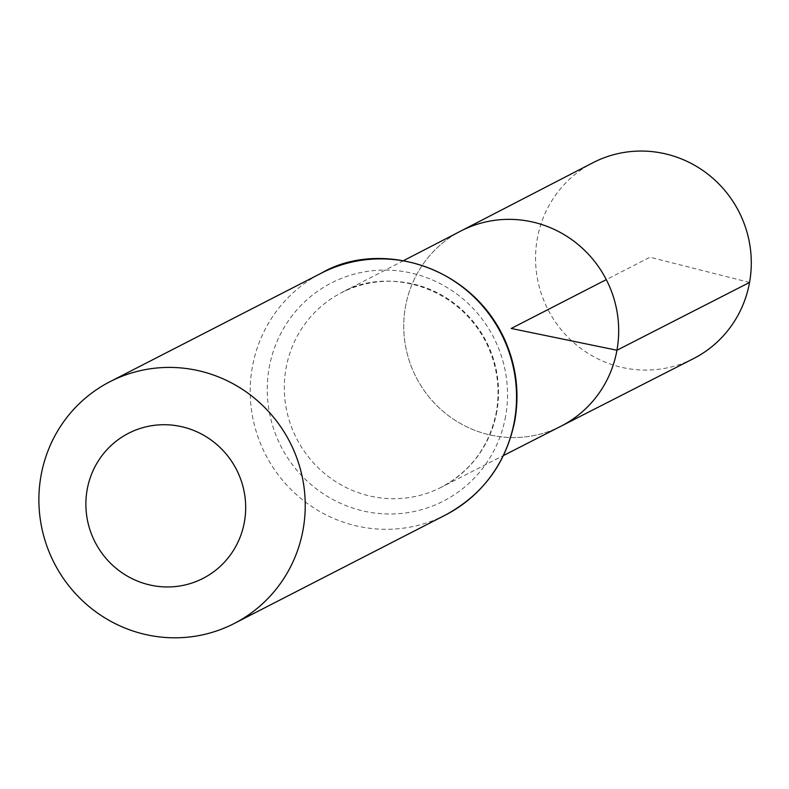 <?xml version="1.0" encoding="UTF-8"?>
<svg xmlns="http://www.w3.org/2000/svg" width="789" height="789" viewBox="0 0 789 789"><rect width="100%" height="100%" fill="white"/><g stroke="black" fill="none" stroke-linecap="round" stroke-linejoin="round"><path stroke-width="0.59" stroke-dasharray="3.94 2.96" d="M561.058 426.159A109.681 106.87 62.8 0 1 416.138 377.27A109.681 106.87 62.8 0 1 460.855 231.019A109.681 106.87 62.8 0 0 416.138 377.27A109.681 106.87 62.8 0 0 561.058 426.159M693.452 358.64A110.095 107.274 62.8 0 1 579.501 347.397A110.095 107.274 62.8 0 1 537.289 238.702A110.095 107.274 62.8 0 1 592.874 162.761M749.55 282.442L649.939 257.224L606.287 279.641M496.774 411.69A109.316 106.505 62.8 0 1 441.081 487.355A109.316 106.505 62.8 0 1 296.654 438.635A109.316 106.505 62.8 0 1 341.213 292.867A109.316 106.505 62.8 0 1 454.632 303.587A109.316 106.505 62.8 0 1 496.774 411.69M445.469 515.02A135.925 132.444 62.8 0 1 265.558 454.602A135.925 132.444 62.8 0 1 321.291 273.181M505.581 416.395A122.62 119.474 62.8 0 1 309.663 483.361A122.62 119.474 62.8 0 1 346.913 276.357A122.62 119.474 62.8 0 1 505.581 416.395M403.445 260.695L341.213 292.867C382.359 268.181 453.951 281.762 485.324 340.947C496.883 363.65 500.561 387.399 496.33 412.164C489.387 446.219 470.974 471.28 441.081 487.355L503.49 455.519"/><path stroke-width="1.18" d="M403.445 260.695L460.855 231.019A109.681 106.87 62.8 0 1 574.658 241.769A109.681 106.87 62.8 0 1 616.949 350.247A109.681 106.87 62.8 0 1 561.058 426.159L693.452 358.64A110.095 107.274 62.8 0 0 749.55 282.442A110.095 107.274 62.8 0 0 707.102 173.56A110.095 107.274 62.8 0 0 592.874 162.761L460.855 231.019A109.681 106.87 62.8 0 1 574.658 241.769A109.681 106.87 62.8 0 1 616.949 350.247A109.681 106.87 62.8 0 1 561.058 426.159L503.49 455.519M244.393 522.032A81.553 79.462 62.8 0 1 114.08 566.571A81.553 79.462 62.8 0 1 138.854 428.9A81.553 79.462 62.8 0 1 244.393 522.032M303.084 529.616A135.925 132.444 62.8 0 1 234.146 623.527A135.925 132.444 62.8 0 1 54.244 563.109A135.925 132.444 62.8 0 1 109.967 381.698A135.925 132.444 62.8 0 1 250.823 395.299A135.925 132.444 62.8 0 1 303.084 529.616M606.287 279.641L511.213 328.461L616.949 350.247L749.55 282.442M514.398 421.099A135.925 132.444 62.8 0 1 445.469 515.02C483.115 494.575 506.242 463.113 514.842 420.636C519.675 392.557 516.243 365.435 504.536 339.24C469.633 262.678 376.787 240.329 321.291 273.181A135.925 132.444 62.8 0 1 462.147 286.792A135.925 132.444 62.8 0 1 514.398 421.099M234.146 623.527L445.469 515.02M109.967 381.698L321.291 273.181"/></g></svg>

